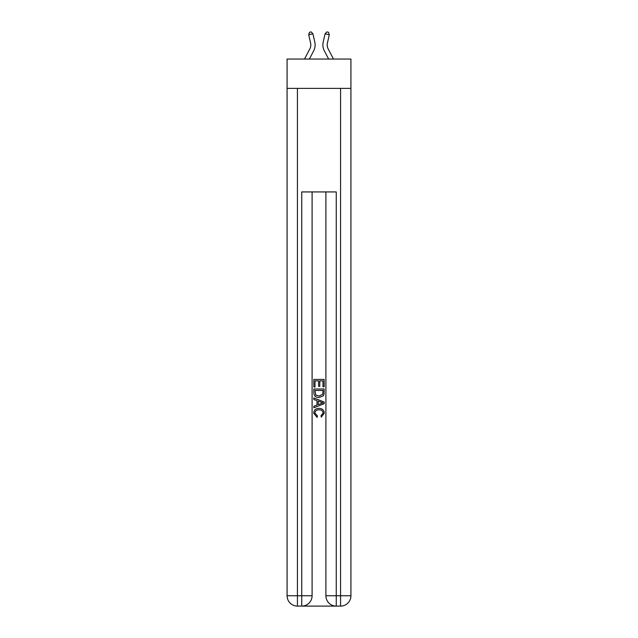 <?xml version="1.0" encoding="UTF-8"?>
<svg xmlns="http://www.w3.org/2000/svg" width="638" height="638" viewBox="0 0 638 638"><rect width="100%" height="100%" fill="white"/><g stroke="black" fill="none" stroke-linecap="round" stroke-linejoin="round"><path stroke-width="0.96" d="M350.924 88.387L350.924 59.055L287.076 59.055L287.076 88.387L350.924 88.387L350.924 595.748L340.572 595.748L340.572 88.387M304.501 59.055L309.821 48.903A8.629 8.629 -23 0 0 310.586 42.985L308.712 34.755L309.478 32.283L311.161 31.9L312.923 33.798L314.797 42.028A12.943 12.943 146.2 0 1 313.641 50.904L309.374 59.055L313.641 50.904M333.499 59.055L328.179 48.903A8.629 8.629 23 0 1 327.414 42.985L329.288 34.755L325.077 33.798L323.203 42.028A12.943 12.943 -146.2 0 0 324.359 50.904L328.626 59.055L324.359 50.904M302.516 606.1L335.484 606.1M336.258 606.1L336.258 595.748L325.906 595.748A10.352 10.352 0 0 0 336.258 606.1L340.572 606.1L340.572 595.748L336.258 595.748L336.258 191.934L301.742 191.934L301.742 595.748L287.076 595.748L287.076 88.387M312.094 191.934L312.094 595.748A10.352 10.352 0 0 1 301.742 606.1L297.428 606.1A10.352 10.352 0 0 1 287.076 595.748M325.906 595.748L325.906 191.934M340.572 606.1A10.352 10.352 0 0 0 350.924 595.748M313.824 387.003L313.824 379.435L324.176 379.435L324.176 386.74L322.98 386.74L322.98 380.894L319.798 380.894L319.798 386.341L318.601 386.341L318.601 380.894L315.02 380.894L315.02 387.003L313.824 387.003M313.824 392.705L313.824 388.997L324.176 388.997L324.024 394.364L323.291 395.871L319.056 397.49C315.746 397.506 314 395.903 313.824 392.705M315.02 390.456L315.746 395.034L319.08 396.031L322.772 394.26L322.98 390.456L315.02 390.456M313.824 399.484L313.824 397.929L324.176 402.044L324.176 403.687L313.824 407.802L313.824 406.246L317.006 405.074L317.006 400.656L313.824 399.484M321.074 402.155L318.202 401.095L318.202 404.636L322.98 402.865L321.074 402.155M314.885 413.033L317.477 415.944L317.134 417.404L313.689 413.177C313.968 409.995 315.762 408.392 319.08 408.376C322.262 408.44 324 410.035 324.311 413.145L321.297 417.132L320.986 415.673L323.115 413.073C322.812 410.832 321.464 409.755 319.08 409.835C316.663 409.708 315.26 410.776 314.885 413.033M309.821 48.903A8.629 8.629 -33.8 0 0 310.586 42.985A8.629 8.629 -33.8 0 1 309.821 48.903A8.629 8.629 -33.8 0 0 310.586 42.985A8.629 8.629 -33.8 0 1 309.821 48.903A8.629 8.629 -33.8 0 0 310.586 42.985A8.629 8.629 -33.8 0 1 309.821 48.903A8.629 8.629 -33.8 0 0 310.586 42.985A8.629 8.629 -33.8 0 1 309.821 48.903A8.629 8.629 -33.8 0 0 310.586 42.985A8.629 8.629 -33.8 0 1 309.821 48.903A8.629 8.629 -33.8 0 0 310.586 42.985A8.629 8.629 -33.8 0 1 309.821 48.903A8.629 8.629 -33.8 0 0 310.586 42.985A8.629 8.629 -33.8 0 1 309.821 48.903A8.629 8.629 -33.8 0 0 310.586 42.985A8.629 8.629 -33.8 0 1 309.821 48.903A8.629 8.629 -33.8 0 0 310.586 42.985A8.629 8.629 -33.8 0 1 309.821 48.903A8.629 8.629 -33.8 0 0 310.586 42.985A8.629 8.629 -33.8 0 1 309.821 48.903A8.629 8.629 -33.8 0 0 310.586 42.985A8.629 8.629 -33.8 0 1 309.821 48.903A8.629 8.629 -33.8 0 0 310.586 42.985A8.629 8.629 -33.8 0 1 309.821 48.903A8.629 8.629 -33.8 0 0 310.586 42.985A8.629 8.629 -33.8 0 1 309.821 48.903A8.629 8.629 -33.8 0 0 310.586 42.985A8.629 8.629 -33.8 0 1 309.821 48.903A8.629 8.629 -33.8 0 0 310.586 42.985A8.629 8.629 -33.8 0 1 309.821 48.903A8.629 8.629 -33.8 0 0 310.586 42.985A8.629 8.629 -33.8 0 1 309.821 48.903A8.629 8.629 -33.8 0 0 310.586 42.985A8.629 8.629 -33.8 0 1 309.821 48.903A8.629 8.629 -33.8 0 0 310.586 42.985A8.629 8.629 -33.8 0 1 309.821 48.903A8.629 8.629 -33.8 0 0 310.586 42.985M308.712 34.755L312.923 33.798L314.797 42.028M328.179 48.903A8.629 8.629 33.8 0 1 327.414 42.985A8.629 8.629 33.8 0 0 328.179 48.903A8.629 8.629 33.8 0 1 327.414 42.985A8.629 8.629 33.8 0 0 328.179 48.903A8.629 8.629 33.8 0 1 327.414 42.985A8.629 8.629 33.8 0 0 328.179 48.903A8.629 8.629 33.8 0 1 327.414 42.985A8.629 8.629 33.8 0 0 328.179 48.903A8.629 8.629 33.8 0 1 327.414 42.985A8.629 8.629 33.8 0 0 328.179 48.903A8.629 8.629 33.8 0 1 327.414 42.985A8.629 8.629 33.8 0 0 328.179 48.903A8.629 8.629 33.8 0 1 327.414 42.985A8.629 8.629 33.8 0 0 328.179 48.903A8.629 8.629 33.8 0 1 327.414 42.985A8.629 8.629 33.8 0 0 328.179 48.903A8.629 8.629 33.8 0 1 327.414 42.985A8.629 8.629 33.8 0 0 328.179 48.903A8.629 8.629 33.8 0 1 327.414 42.985A8.629 8.629 33.8 0 0 328.179 48.903A8.629 8.629 33.8 0 1 327.414 42.985A8.629 8.629 33.8 0 0 328.179 48.903A8.629 8.629 33.8 0 1 327.414 42.985A8.629 8.629 33.8 0 0 328.179 48.903A8.629 8.629 33.8 0 1 327.414 42.985A8.629 8.629 33.8 0 0 328.179 48.903A8.629 8.629 33.8 0 1 327.414 42.985A8.629 8.629 33.8 0 0 328.179 48.903A8.629 8.629 33.8 0 1 327.414 42.985A8.629 8.629 33.8 0 0 328.179 48.903A8.629 8.629 33.8 0 1 327.414 42.985A8.629 8.629 33.8 0 0 328.179 48.903A8.629 8.629 33.8 0 1 327.414 42.985A8.629 8.629 33.8 0 0 328.179 48.903A8.629 8.629 33.8 0 1 327.414 42.985A8.629 8.629 33.8 0 0 328.179 48.903A8.629 8.629 33.8 0 1 327.414 42.985M329.288 34.755L328.522 32.283L326.839 31.9L325.077 33.798L323.203 42.028M297.428 88.387L297.428 606.1M312.094 595.748L301.742 595.748L301.742 606.1"/></g></svg>
